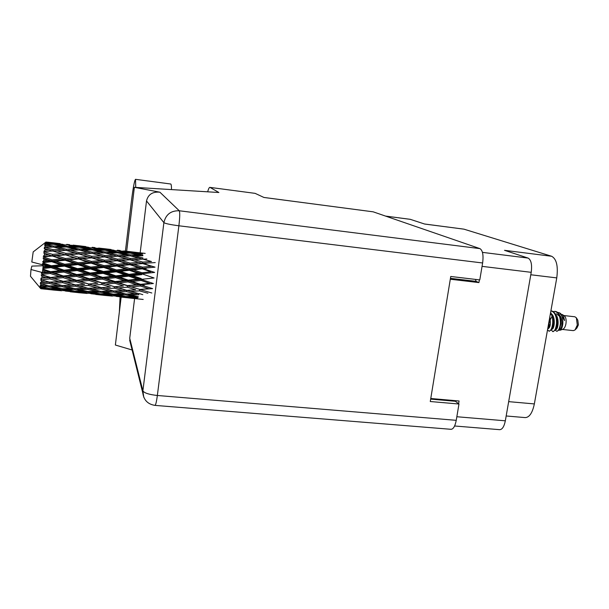 <?xml version="1.0" encoding="UTF-8"?>
<svg xmlns="http://www.w3.org/2000/svg" width="609" height="609" viewBox="0 0 609 609"><rect width="100%" height="100%" fill="white"/><g stroke="black" fill="none" stroke-linecap="round" stroke-linejoin="round"><path stroke-width="0.91" d="M454.588 425.988L499.662 429.672C502.25 429.558 504.138 426.612 505.333 420.811L531.215 272.33C532.205 264.626 531.162 259.876 528.094 258.079L504.518 250.322L551.655 256.267L463.944 229.159L424.503 223.99M475.545 279.409L476.017 281.343L478.918 282.591L479.382 279.858M478.918 282.591L450.295 279.226M458.615 403.744L459.072 400.988L430.769 398.499M530.797 274.758L556.763 277.902C558.263 266.186 556.557 258.977 551.655 256.267M556.763 277.902L534.352 403.919C532.441 412.887 529.396 417.447 525.202 417.599L506.178 415.977M463.944 229.159L424.663 224.043L410.23 219.316L385.527 216.081M455.266 400.653L455.167 401.27M575.459 329.515L576.929 327.985L578.405 324.833L577.796 320.159L576.662 318.286M562.396 329.446L573.335 330.634L575.003 329.994L577.294 325.084L576.358 317.791L574.873 316.779L563.911 315.553M560.128 330.215L562.67 329.355C564.2 328.761 565.289 326.919 565.936 323.836C566.477 319.778 565.898 317.068 564.185 315.721L562.259 314.548M559.153 330.162L559.953 330.276C561.399 329.697 562.358 327.52 562.823 323.76C563.127 318.431 561.955 314.762 559.313 312.76L557.463 312.333M557.121 328.221L557.022 323.889L557.364 326.728M554.852 329.964L556.87 331.326C558.613 330.626 559.778 328.091 560.371 323.699L560.714 319.71L560.874 323.714L559.511 329.606L557.083 331.25M560.942 317.418L560.478 318.332M559.313 312.76L560.782 313.65L564.596 320.57L563.371 315.607L562.084 314.442M551.168 330.124L553.162 331.639L555.461 329.781L557.029 323.333L556.466 317.068C555.492 313.445 553.885 311.412 551.64 310.986L551.373 310.971M552.683 331.585C554.685 331.403 555.971 328.632 556.55 323.28C556.664 316.322 554.868 312.211 551.16 310.933L550.886 310.917M547.499 329.971L549.364 331.227L551.609 329.423L553.193 322.915L552.607 316.535L550.643 312.295M548.884 331.174C550.863 330.991 552.142 328.221 552.713 322.861C552.903 318.804 552.18 315.439 550.559 312.775M547.62 329.294L549.356 322.488L549.341 319.634M547.933 327.528L548.892 322.153M560.714 319.71L560.318 317.601C559.344 313.917 557.715 311.854 555.431 311.42L555.164 311.397M560.371 323.699C560.486 316.749 558.681 312.638 554.959 311.366L553.216 311.58M141.09 280.452L149.525 283.36L140.572 284.319L132.123 281.472L141.09 280.452L141.311 278.64L132.831 275.671L141.768 274.613L141.775 273.791L154.64 272.413L142.278 268.318L142.316 268.858L150.826 271.766L141.95 272.786L133.432 269.833L142.316 268.858M128.271 280.148L119.737 277.209L128.758 276.159L137.246 279.12L128.271 280.148L128.126 280.772L154.085 277.986L141.775 273.791L137.9 273.258L128.963 274.316L120.399 271.325L129.382 270.289L137.9 273.258M141.95 272.786L141.775 273.791L128.803 275.207L132.831 275.671M128.963 274.316L128.803 275.207L124.883 274.796L115.855 275.862L107.275 272.862L116.304 271.804L124.883 274.796M129.55 268.5L120.955 265.593L129.869 264.717L138.433 267.549L129.55 268.5L129.382 269.604L155.044 267.161L142.613 263.354L155.249 262.586M116.882 266.019L125.492 268.95L116.502 269.97L107.892 266.993L116.882 266.019L116.875 265.478L129.831 264.329L129.869 264.717M138.433 267.549L142.278 268.318L142.453 267.138L133.889 264.336L142.696 263.575L151.253 266.293L142.453 267.138M116.502 269.97L116.342 270.975L129.382 269.604L125.492 268.95M129.382 270.289L129.382 269.604L133.432 269.833M103.355 271.5L94.7 268.485L103.781 267.45L112.414 270.442L103.355 271.5L103.21 272.398L116.342 270.975L120.399 271.325M117.035 264.291L108.402 261.474L117.324 260.713L125.964 263.446L117.035 264.291L116.875 265.478L112.977 264.702L103.964 265.653L95.286 262.723L104.322 261.847L112.977 264.702M125.964 263.446L129.831 264.329L146.678 263.263M103.964 265.653L103.812 266.765L116.875 265.478L120.955 265.593M90.764 267.115L82.048 264.123L91.175 263.149L99.846 266.103L90.764 267.115L90.619 268.135L103.812 266.765L107.892 266.993M45.683 244.308L53.668 244.323L62.506 246.127L53.47 246.051L45.683 244.308L44.579 245.351L49.337 246.074L45.447 246.112L44.305 247.429L53.348 247.048L62.179 249.309L53.052 249.667L45.272 247.543L44.16 248.601L48.88 249.873L44.959 250.086L43.818 251.448L52.892 251.03L61.715 253.664L52.519 254.364L44.739 251.951L43.635 252.948L48.324 254.714L44.373 255.064L43.231 256.381L44.175 256.777L52.328 256.008L61.144 258.909L51.902 259.853L44.122 257.242L43.033 258.109L43.917 259.023L47.685 260.302L43.726 260.728L42.6 261.9L43.513 262.578L51.696 261.672L60.512 264.709L51.24 265.76L43.46 263.073L42.394 263.743L43.247 264.945L47.022 266.247L43.056 266.696L43.247 264.945M45.804 243.394L45.881 242.862L49.656 243.554L45.804 243.394L44.678 244.574L45.705 244.095M45.949 242.428L62.674 244.308L53.737 243.752L45.949 242.428L44.853 243.379L45.881 242.862M46.01 242.085L49.816 242.458L46.01 242.085L44.914 243.044L45.964 242.336M45.348 242.534L46.04 241.986M43.247 264.984L31.805 262.007L33.191 251.898M43.46 263.073L43.513 262.578M43.726 260.728L43.917 259.023M44.122 257.242L44.175 256.777M44.373 255.064L44.556 253.519M44.739 251.951L44.784 251.547M44.959 250.086L45.112 248.807M45.447 246.112L45.568 245.183M104.459 260.218L95.758 257.508L104.725 256.907L113.403 259.503L104.459 260.218L104.306 261.459L117.324 260.713M91.677 257.82L100.371 260.568L91.342 261.413L82.611 258.574L104.725 256.907M113.403 259.503L117.278 260.492L135.122 259.503M91.342 261.413L91.19 262.608L104.306 261.459L100.371 260.568M104.322 261.847L104.306 261.459L108.402 261.474M78.074 262.768L69.327 259.822L78.47 258.947L87.216 261.824L78.074 262.768L77.937 263.887L91.19 262.608L95.286 262.723M91.807 256.313L83.06 253.747L92.05 253.329L100.767 255.765L91.807 256.313L91.662 257.599L87.711 256.602L78.63 257.31L69.875 254.585L78.949 253.983L87.711 256.602M100.767 255.765L104.672 256.853L109.354 256.64M78.63 257.31L78.485 258.559L95.758 257.508M65.338 258.505L56.515 255.643L65.719 254.889L74.496 257.66L65.338 258.505L65.193 259.7L82.611 258.574M79.079 252.628L70.301 250.238L79.299 250.017L88.077 252.263L79.079 252.628L78.926 253.93L83.258 253.74M66.183 250.383L74.976 252.834L65.879 253.374L57.056 250.801L66.183 250.383L66.305 249.195L57.474 247.003L66.518 247.003L75.318 249.043L66.305 249.195M88.077 252.263L91.662 253.344M65.879 253.374L65.734 254.676L78.926 253.93L74.976 252.834M78.949 253.983L83.06 253.747M52.519 254.364L52.382 255.628L69.875 254.585M75.318 249.043L78.394 250.033M53.052 249.667L52.907 250.977L56.858 250.809M65.81 250.398L62.179 249.309M66.541 250.482L70.301 250.238M43.818 251.448L57.056 250.801M53.47 246.051L53.356 247.048M62.506 246.127L65.072 246.995M52.45 247.064L49.337 246.074M54.224 247.269L57.474 247.003M140.572 284.319L140.428 284.791L153.392 283.52L141.143 279.402L137.246 279.12M140.329 286.002L148.733 288.696L139.788 289.442L131.361 286.831L140.329 286.002L140.428 284.791L144.402 285.591M128.042 281.914L136.5 284.738L127.525 285.613L119.014 282.858L128.042 281.914L128.126 280.772L132.123 281.472M115.855 275.862L115.71 276.631L128.803 275.207L141.143 279.402M128.758 276.159L128.803 275.207L116.342 270.975L112.414 270.442M102.67 277.369L94.037 274.4L103.149 273.35L111.752 276.334L102.67 277.369L102.548 278.001L115.71 276.631L119.737 277.209M116.304 271.804L116.342 270.975L103.812 266.765L99.846 266.103M90.109 273.045L81.408 270.023L90.566 268.965L99.221 271.979L90.109 273.045L89.987 273.822L103.21 272.398L107.275 272.862M103.781 267.45L103.812 266.765L91.19 262.608L87.216 261.824M77.442 268.645L68.703 265.608L77.883 264.58L86.615 267.595L77.442 268.645L77.32 269.559L90.619 268.135L94.7 268.485M91.175 263.149L91.19 262.608L74.496 257.66M64.714 264.237L55.899 261.215L65.148 260.241L73.917 263.217L64.714 264.237L64.592 265.258L77.937 263.887L82.048 264.123M78.47 258.947L61.715 253.664M51.902 259.853L51.78 260.979L65.193 259.7L69.327 259.822M65.719 254.889L48.88 249.873M43.231 256.381L56.515 255.643M52.892 251.03L48.979 249.896M115.634 277.681L124.183 280.604L115.139 281.571L106.583 278.694L115.634 277.681L115.71 276.631L111.752 276.334M139.788 289.442L152.623 288.636L140.428 284.791L136.5 284.738M138.997 293.675L130.592 291.414L139.537 290.874L139.667 289.595L143.602 290.592M127.525 285.613L140.428 284.791L128.126 280.772L124.183 280.604M127.289 287.189L135.716 289.747L126.771 290.348L118.275 287.89L127.289 287.189L127.403 285.925L131.361 286.831M115.139 281.571L115.017 282.051L128.126 280.772L103.21 272.398L99.221 271.979M114.911 283.261L123.437 285.986L114.408 286.732L105.875 284.099L114.911 283.261L115.017 282.051L119.014 282.858M89.424 278.793L80.731 275.892L89.896 274.88L98.536 277.826L89.424 278.793L89.333 279.272L102.548 278.001L106.583 278.694M103.149 273.35L103.21 272.398L90.619 268.135L86.615 267.595M76.772 274.552L68.041 271.568L77.236 270.51L85.953 273.517L76.772 274.552L76.673 275.192L89.987 273.822L94.037 274.4M90.566 268.965L90.619 268.135L77.937 263.887L73.917 263.217M64.052 270.19L55.244 267.153L64.508 266.087L73.27 269.132L64.052 270.19L63.953 270.975L77.32 269.559L81.408 270.023M77.883 264.58L77.937 263.887L65.193 259.7L61.144 258.909M51.24 265.76L51.141 266.681L64.592 265.258L68.703 265.608M65.148 260.241L65.193 259.7L48.324 254.714M42.6 261.9L51.78 260.979L55.899 261.215M52.328 256.008L43.635 252.948M102.457 279.143L111.036 281.997L101.969 282.865L93.344 280.087L102.457 279.143L102.548 278.001L98.536 277.826M139.537 290.874L147.911 293.256M139.476 293.652L142.803 294.649M128.293 290.249L135.716 289.747M126.771 290.348L130.592 291.414M114.408 286.732L123.437 285.986M114.188 288.171L122.691 290.577L113.708 290.995L105.182 288.719L114.188 288.171L114.317 286.885L118.275 287.89M101.969 282.865L115.017 282.051L111.036 281.997M101.749 284.449L110.32 287.037L101.284 287.638L92.675 285.157L101.749 284.449L101.878 283.185L105.875 284.099M76.11 280.087L67.386 277.285L76.567 276.341L85.275 279.219L76.049 280.414L89.333 279.272L93.344 280.087M89.896 274.88L89.987 273.822L85.953 273.517M63.397 275.984L54.582 273.053L63.846 272.04L72.6 275.009L63.397 275.984L63.328 276.471L76.673 275.192L80.731 275.892M77.236 270.51L77.32 269.559L73.27 269.132M50.585 271.705L42.797 269.056L42.851 268.561L51.034 267.633L59.849 270.67L50.585 271.705L50.517 272.352L63.953 270.975L68.041 271.568M64.508 266.087L64.592 265.258L60.512 264.709M43.056 266.696L42.973 267.541L51.141 266.681L55.244 267.153M51.696 261.672L51.78 260.979L47.685 260.302M89.211 280.49L97.836 283.238L88.754 283.992L80.068 281.335L89.211 280.49L89.333 279.272L85.275 279.219M126.535 291.627L134.947 293.82L126.048 294.04L117.575 291.985L126.535 291.627L126.68 290.333L122.691 290.577M138.266 296.743L129.877 294.923L138.761 294.771L138.898 293.645M127.053 294.025L129.877 294.923M138.441 293.53L134.947 293.82M114.203 290.973L117.575 291.985M102.434 287.57L110.32 287.037M101.284 287.638L105.182 288.719M88.754 283.992L97.836 283.238M88.556 285.446L97.174 287.867L88.145 288.285L79.467 285.986L88.556 285.446L88.693 284.144L92.675 285.157M62.788 281.213L53.973 278.534L63.199 277.689L71.953 280.46L62.757 281.373L76.049 280.414L80.068 281.335M76.567 276.341L76.673 275.192L72.6 275.009M49.968 277.278L42.173 274.796L42.227 274.339L50.387 273.502L59.202 276.402L49.938 277.613L63.328 276.471L67.386 277.285M63.846 272.04L63.953 270.975L59.849 270.67M42.409 272.581L42.592 270.898L46.368 272.162L42.409 272.581L41.359 273.228L50.517 272.352L54.582 273.053M51.034 267.633L51.141 266.681L47.022 266.247M42.973 267.541L42.851 268.561M75.912 281.685L84.621 284.296L75.508 284.89L66.777 282.393L75.912 281.685L76.049 280.414L71.953 280.46M101.086 288.925L109.643 291.14L100.668 291.361L92.058 289.283L101.086 288.925L101.231 287.623L97.174 287.867M113.51 292.099L122.006 294.094L113.091 294.094L104.565 292.259L113.51 292.099L113.639 290.98M125.842 294.946L134.246 296.697L125.424 296.469L116.951 294.878L125.842 294.946L125.964 294.018M137.634 298.471L129.245 297.139L138.053 297.436L138.159 296.72M127.525 296.537L129.245 297.139M136.682 296.416L134.246 296.697M114.637 294.109L116.951 294.878M124.997 293.789L122.006 294.094M101.695 291.346L104.565 292.259M113.167 290.851L109.643 291.14M88.663 288.27L92.058 289.283M76.27 284.852L84.621 284.296M75.508 284.89L79.467 285.986M49.809 282.096L62.757 281.373L66.777 282.393M63.199 277.689L63.328 276.471L59.202 276.402M41.838 277.986L41.998 276.478L45.774 277.651L40.826 278.283L49.938 277.613L53.973 278.534M42.797 269.056L42.592 270.898M50.387 273.502L50.517 272.352L46.368 272.162M41.359 273.228L42.227 274.339M62.613 282.675L71.375 285.126L62.27 285.545L53.447 283.223L62.613 282.675L62.757 281.373L49.443 282.119L40.674 279.737L41.496 281.32L45.279 282.355L40.4 282.477L41.252 283.756L49.299 283.429L58.129 285.697L49.032 285.918L40.293 283.596L41.123 285.111L44.906 285.964L40.118 285.545L40.963 286.793L48.933 286.847L57.771 288.658L48.773 288.43L40.948 286.984L40.057 286.26L40.894 287.623L44.685 288.27L40.864 288.087L39.981 287.303L40.841 288.453L57.566 290.242L40.841 288.521L39.973 287.57L40.833 288.704L44.632 289.13L40.704 288.552M75.333 286.192L84.042 288.438L74.991 288.651L66.259 286.557L75.333 286.192L75.478 284.883L71.375 285.126M87.978 289.404L96.587 291.414L87.635 291.422L78.949 289.557L87.978 289.404L88.107 288.278M100.5 292.274L109.057 294.048L100.158 293.82L91.548 292.206L100.5 292.274L100.614 291.353M112.916 294.794L121.412 296.317L112.581 295.852L104.055 294.497L112.916 294.794L113.008 294.078M125.248 296.948L133.653 298.212L116.441 296.408L125.248 296.948L125.325 296.454M143.191 299.453L128.743 297.938L137.512 298.456M42.173 274.796L41.176 274.925L41.998 276.478M42.417 272.543L30.99 269.513L31.858 266.103L42.828 265.76M30.48 276.265L30.99 269.513M41.937 288.856L40.849 288.742L30.465 276.25M40.864 288.087L40.894 287.623M41.039 285.986L41.123 285.111M41.366 282.553L41.496 281.32M41.64 279.904L49.793 278.884L58.616 281.518M40.826 278.283L41.678 279.516M134.84 298.045L133.653 298.212M115.345 296.012L116.441 296.408M123.262 296.081L121.412 296.317M102.312 293.888L104.055 294.497M111.5 293.766L109.057 294.048M89.219 291.429L91.548 292.206M99.617 291.117L96.587 291.414M76.049 288.636L78.949 289.557M87.605 288.148L84.042 288.438M62.811 285.53L66.259 286.557M49.299 283.429L49.443 282.119L53.447 283.223M49.793 278.884L49.938 277.613L45.774 277.651M62.133 286.672L70.895 288.704L61.874 288.712L53.044 286.824L62.133 286.672L62.263 285.545M74.861 289.579L83.57 291.368L74.602 291.14L65.863 289.511L74.861 289.579L74.968 288.651M87.498 292.122L96.123 293.66L87.254 293.195L78.569 291.825L87.498 292.122L87.589 291.406M100.028 294.307L108.585 295.586L91.175 293.759L100.028 294.307L100.097 293.812M112.452 296.103L103.69 295.312L112.49 295.837M121.077 297.101L128.613 297.892M121.374 297.063L120.947 297.123M103.302 295.175L103.69 295.312M109.772 295.426L108.585 295.586M90.056 293.363L91.175 293.759M97.988 293.431L96.123 293.66M76.795 291.209L78.569 291.825M86.044 291.087L83.57 291.368M63.496 288.719L65.863 289.511M73.94 288.407L70.895 288.704M50.113 285.895L53.044 286.824M61.737 285.415L58.129 285.697M49.428 282.119L45.279 282.355M61.783 289.427L70.553 290.98L61.623 290.508L52.785 289.115L61.783 289.427L61.859 288.704M74.511 291.627L83.227 292.929L65.62 291.079L74.511 291.627L74.572 291.132M87.163 293.454L78.333 292.663L87.201 293.188M95.918 294.467L103.56 295.266M96.214 294.429L95.796 294.49M77.937 292.518L78.333 292.663M84.43 292.769L83.227 292.929M64.485 290.683L65.62 291.079M72.425 290.752L70.553 290.98M50.996 288.499L52.785 289.115M60.276 288.377L57.771 288.658M48.933 286.847L49.04 285.918M47.989 285.674L44.906 285.964M61.578 290.775L52.686 289.975L61.608 290.508M70.492 291.81L78.203 292.617M70.773 291.764L70.355 291.825M52.29 289.831L52.686 289.975M58.776 290.082L57.566 290.242M48.72 288.925L48.773 288.43M46.581 288.034L44.685 288.27M44.769 289.115L52.557 289.93M45.058 289.077L44.632 289.13M136.013 252.362L123.764 250.946M142.544 253.702L133.881 252.141L145.178 253.397M133.226 252.225L133.881 252.141M111.028 249.484L98.628 248.053M117.37 250.2L120.278 250.527M130.052 251.776L138.723 253.062L130.235 252.552L121.526 251.083L130.052 251.776M142.765 255.757L142.833 254.973L134.17 253.268L142.666 253.709M132.161 253.496L134.17 253.268M140.062 253.557L138.723 253.062M130.235 252.552L130.189 253.116M120.133 251.251L121.526 251.083M126.741 251.487L126.093 251.243M108.174 249.34L108.844 249.256M85.747 246.569L73.217 245.13M92.187 247.3L95.111 247.627M104.931 248.883L113.67 250.177L105.022 249.652L96.268 248.175L104.931 248.883M117.628 250.824L126.337 252.37L117.704 252.088L108.996 250.375L117.628 250.824M130.288 253.123L138.943 254.897L130.341 254.859L121.655 252.918L130.288 253.123M142.78 259.122L142.902 257.934L134.269 255.788L142.871 255.757M143.184 259.198L146.822 258.962M131.141 256.046L134.269 255.788M141.433 255.75L138.943 254.897M130.341 254.859L130.25 255.849M119.044 253.177L121.655 252.918M128.286 253.062L126.337 252.37M117.704 252.088L117.628 252.872M106.956 250.603L108.996 250.375M115.01 250.672L113.67 250.177M105.022 249.652L104.969 250.215M94.859 248.343L96.268 248.175M101.604 248.586L100.949 248.35M82.816 246.424L83.494 246.341M60.177 243.623L47.51 242.161M66.708 244.369L69.654 244.696M79.52 245.952L88.328 247.262L79.52 246.714L70.728 245.237L79.52 245.952M92.309 247.909L101.064 249.462L92.302 249.165L83.517 247.444L92.309 247.909M105.037 250.223L113.761 252.012L105.007 251.959L96.268 250.002L105.037 250.223M117.704 252.872L126.398 254.889L117.659 255.057L108.973 252.895L117.704 252.872M130.341 255.849L138.966 258.064L130.257 258.444L121.594 256.084L130.341 255.849M142.887 259.114L151.481 261.52L142.772 262.083L134.17 259.556L142.887 259.114M142.772 262.083L142.613 263.354L138.791 262.372L129.991 263.088L121.358 260.401L130.197 259.792L138.791 262.372M130.257 258.444L130.113 259.738L134.17 259.556M142.476 259.137L138.966 258.064M117.918 256.32L121.594 256.084M129.42 255.864L126.398 254.889M117.659 255.057L117.529 256.244M105.799 253.154L108.973 252.895M116.266 252.864L113.761 252.012M105.007 251.959L104.908 252.948M93.634 250.261L96.268 250.002M103.028 250.154L101.064 249.462M92.302 249.165L92.218 249.956M81.446 247.673L83.517 247.444M89.683 247.756L88.328 247.262M79.52 246.714L79.467 247.284M69.297 245.404L70.728 245.237M76.178 245.663L75.524 245.419M66.716 244.62L75.501 246.523L66.587 246.219L57.748 244.483L66.693 244.963M57.177 243.471L57.863 243.387M79.497 247.284L88.29 249.089L79.376 249.02L70.591 247.056L79.497 247.284M92.263 249.956L101.003 251.981L92.134 252.141L83.372 249.964L92.263 249.956M104.969 252.948L113.67 255.179L104.817 255.552L96.093 253.177L104.969 252.948M117.606 256.237L126.276 258.658L117.43 259.213L108.767 256.671L117.606 256.237M146.335 268.432L142.278 268.318L129.831 264.329L129.991 263.088M142.696 263.575L126.276 258.658M133.889 264.336L129.831 264.329L117.278 260.492L117.43 259.213M130.197 259.792L127.464 259M121.358 260.401L117.278 260.492L104.672 256.853L104.817 255.552M108.767 256.671L104.672 256.853L101.604 256.001M117.21 256.252L113.67 255.179M96.093 253.177L92.385 253.42M104.055 252.963L101.003 251.981M92.005 253.329L92.134 252.141M83.372 249.964L80.152 250.23M90.825 249.949L88.29 249.089M79.269 250.017L79.376 249.02M70.591 247.056L67.919 247.323M77.48 247.224L75.501 246.523M66.503 247.003L66.587 246.219M57.748 244.483L55.655 244.711M64.044 244.803L62.674 244.308M53.676 244.323L53.737 243.752M50.471 242.702L49.816 242.458M49.656 243.554L51.651 244.255M559.252 330.025L559.313 330.032C561.901 330.748 563.523 318.834 559.435 315.028M551.731 329.21L551.724 329.21C554.289 329.933 555.872 317.868 551.769 314.122M560.074 328.32L560.722 319.771M559.435 316.178L556.344 313.787M552.074 316.284L550.369 319.565M549.341 324.551L549.539 327.292M552.325 327.764C553.414 325.472 553.65 322.443 553.033 318.674M551.754 315.241L550.399 313.658M563.371 315.607L561.917 314.541M555.545 329.621C558.118 330.284 559.686 318.34 555.606 314.579M550.985 314.191L550.186 314.861M547.894 328.799L547.933 328.799C550.33 327.718 550.955 323.79 549.805 317.015M561.034 314.465L560.135 314.214M556.169 328.106C557.227 325.838 557.463 322.877 556.877 319.223M548.465 327.421L549.394 319.322M40.674 279.737L48.994 281.997M41.176 274.925L75.44 284.875M42.721 269.795L76.049 280.414L101.536 287.707M42.394 263.743L89.333 279.272L127.365 290.516M43.033 258.109L115.017 282.051L151.824 293.005M75.44 252.971L104.306 261.459L141.775 273.791M171.51 189.597C171.502 186.278 171.266 184.413 170.809 184.017L135.51 179.328C134.475 180.477 133.112 187.739 131.43 201.092L125.416 251.129M135.738 187.405L135.51 179.328M210.006 187.397L255.141 193.365L210.006 187.397L218.882 192.505L134.368 187.321L159.901 192.2L179.274 210.767L479.945 248.624L373.195 211.833L263.925 197.461L255.141 193.365M209.877 187.351C209.237 187.328 208.499 188.82 207.654 191.82M132.123 349.992L115.375 345.029L121.145 297.116M126.672 251.266L134.368 187.321M263.872 197.438L373.195 211.833M479.945 248.624C482.716 250.383 483.607 255.163 482.625 262.981L178.886 225.787L157.35 395.485L456.24 420.324L458.973 404.018L455.403 401.285L430.662 399.116M458.973 404.018L430.274 401.521L450.751 276.478L479.785 279.912L482.625 262.981M456.24 420.324C455.09 426.178 453.347 429.17 451.01 429.307L155.013 405.388M130.669 344.123L129.732 338.277L134.589 298.555M140.177 252.826L146.518 200.947C148.086 194.454 152.547 191.538 159.901 192.2M120.064 297.032L119.372 311.861M505.333 420.811L456.841 416.739M531.215 272.33L482.054 266.354M528.094 258.079L482.45 252.37M410.405 219.354L385.611 216.111M476.017 281.343L450.447 278.336M508.675 401.643L534.352 403.919M129.732 338.277L142.887 390.849L163.89 222.635L146.518 200.947M179.274 210.767C170.885 210.547 165.755 214.505 163.89 222.635C165.427 223.617 170.429 224.668 178.886 225.787C179.861 217.375 179.99 212.374 179.274 210.767M129.679 340.149L142.81 393.087C143.831 400.166 147.888 404.269 154.983 405.381C155.714 405.099 156.505 401.803 157.35 395.485C149.053 394.579 144.234 393.033 142.887 390.849L143.747 397.182M555.431 311.42L554.959 311.366M551.64 310.986L551.16 310.933M33.168 251.913L46.033 242.009M131.734 251.852L128.088 251.433M106.689 248.967L102.997 248.541M81.355 246.044L77.625 245.617M55.731 243.098L51.971 242.664"/></g></svg>
